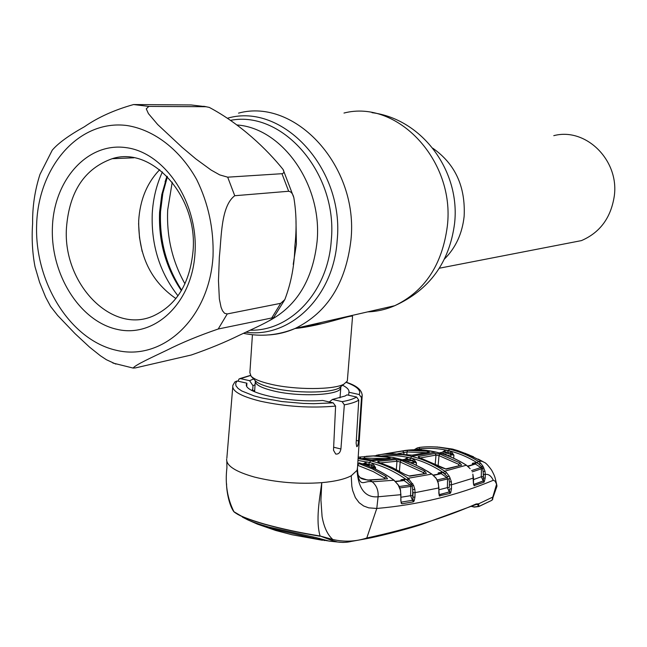 <?xml version="1.0" encoding="UTF-8"?>
<svg xmlns="http://www.w3.org/2000/svg" width="647" height="647" viewBox="0 0 647 647"><rect width="100%" height="100%" fill="white"/><g stroke="black" fill="none" stroke-linecap="round" stroke-linejoin="round"><path stroke-width="0.97" d="M553.775 135.668C585.697 127.119 619.527 160.278 614.262 196.243C610.889 217.837 599.947 232.629 581.427 240.611L565.211 243.765M303.524 326.525L322.465 323.557M337.419 319.464L335.429 319.238M293.228 264.348L296.399 244.162L295.986 221.242L296.399 244.162L293.228 264.348M252.427 334.75L249.879 372.664L251.085 376.239C254.109 379.207 260.749 381.884 271.004 384.261C295.436 390.036 333.682 389.89 343.856 384.189L347.326 381.018L347.423 379.781M347.326 381.018L352.55 316.432C352.033 314.094 322.853 325.684 294.992 328.522M205.932 106.723L209.264 107.394C240.652 124.046 267.025 149.457 283.087 169.482C284.405 171.835 284.033 173.242 281.955 173.703L227.687 177.173L219.729 174.9L211.124 170.056L195.823 158.895L182.171 147.395L157.674 124.523L148.406 113.581L146.271 108.825L148.834 106.407L205.932 106.723L191.132 104.951L133.589 104.547C114.406 109.917 98.02 117.317 84.417 126.755C68.994 135.336 58.279 143.133 52.261 150.153L40.001 174.342C34.865 190.234 32.407 206.611 32.617 223.466C31.582 238.557 32.382 252.993 35.019 266.774L39.588 282.31L45.63 297.167L50.579 306.419L57.656 315.461L75.02 333.626L89.561 347.132L100.39 355.761L106.399 359.724L115.845 364.083M135.474 367.9L133.128 368.07C135.166 364.94 152.741 356.99 166.611 350.334C181.572 342.773 198.775 335.664 218.217 329.008L273.624 317.596C270.478 321.09 252.524 329.032 239.228 335.3C224.954 342.32 208.989 348.887 191.326 354.993L135.474 367.9M227.234 313.949L224.558 313.285L222.511 310.77L221.064 307.268L219.357 298.987L218.468 280.685L219.357 256.956C221.549 237.093 220.853 206.167 234.74 195.726L288.675 191.261C291.142 191.617 292.856 193.736 293.827 197.61C296.415 213.017 296.755 229.248 294.846 246.281C294.547 265.011 291.207 282.796 284.817 299.61L280.741 303.314L227.234 313.949L218.217 329.008M52.415 227.226C53.895 180.149 87.28 142.089 126.036 147.629C164.815 152.417 198.354 202.576 195.022 252.815C192.272 303.16 154.69 338.155 117.253 329.388C79.751 321.333 50.409 274.239 52.415 227.226M66.463 227.89C69.294 191.625 84.547 168.56 112.206 158.693C151.762 145.664 197.715 196.267 193.097 250.51C189.983 283.087 176.825 304.858 153.606 315.809C111.794 334.992 62.597 283.483 66.463 227.89M175.911 298.566C150.783 281.259 138.377 255.339 138.684 220.789C139.97 199.963 146.974 182.939 159.688 169.716M142.154 251.505L139.501 237.603L138.587 223.49M426.26 452.674L407.044 451.962L406.809 454.704M403.833 454.283L403.971 452.625L397.727 453.741M407.044 451.962L403.971 452.625L402.644 451.024L407.561 450.385L407.044 451.962M407.561 450.385L427.821 451.218L429.365 452.14L412.438 455.156L384.083 454.057L402.644 451.024M412.438 455.156L407.432 454.817M427.821 451.218L427.093 452.512M429.365 452.14L412.204 455.132M375.761 455.763L377.985 454.922C388.904 453.191 400.105 453.676 411.581 456.378C423.057 459.184 434.105 464.117 444.707 471.178L446.454 472.553L444.999 473.887L443.421 472.642C432.948 465.662 422.038 460.785 410.699 458.003C400.897 455.674 391.273 455.003 381.819 455.981M380.808 454.526L404.876 450.506C414.921 449.099 425.216 449.616 435.763 452.043L411.581 456.378L410.699 458.003M404.585 459.402L407.707 457.469L413.651 458.909L416.474 462.864L412.729 460.527L409.794 459.758L404.618 460.527M438.076 474L438.213 472.892L442.459 472.173L447.902 476.75L446.899 477.648L441.181 473.644L438.213 472.892L439.078 473.774M442.459 472.173L441.003 473.709L433.255 475.068M441.003 473.709L433.603 475.367M446.454 472.553L449.309 476.321L451.355 481.586L451.485 488.865L450.7 492.796L450.086 493.402L439.281 495.885L438.367 483.487L436.685 479.338M436.709 479.378L435.932 478.182M435.868 478.084L431.848 474.089L422.596 468.428L412.932 463.705L403.081 460.057L392.891 457.469L385.143 456.281L375.559 455.763L366.145 456.305M410.683 458.141L409.794 459.758L406.858 459.103L407.707 457.469M406.858 459.103L402.288 459.791M402.167 459.75L406.615 459.152M407.036 461.351L412.729 460.527L413.651 458.909M413.231 463.794L413.368 462.184L410.433 462.637M416.28 465.161L416.474 462.864L413.368 462.184L412.398 460.559M376.869 455.164L376.117 455.407M449.309 476.321L447.902 476.75M437.202 479.961L446.899 477.648L447.57 478.958L437.817 481.303M439.014 489.779L447.352 487.62L447.57 478.958L448.913 478.804L449.43 482.015L449.293 487.514L447.352 487.62L449.35 491.971L439.087 494.664M449.293 487.514L449.43 482.015L451.355 481.586M450.142 477.955L448.913 478.804M451.485 488.865L449.552 488.97L449.35 491.971M450.7 492.796L449.738 491.728L439.264 494.809L439.831 496.136M439.281 495.885L438.844 492.982M438.836 493.313L438.909 487.595M414.929 497.074L414.153 501.013L413.069 499.961L412.875 497.179L414.929 497.074L415.067 492.642L438.901 487.927L437.979 481.74L435.997 478.068L431.848 474.089L408.136 478.262L413.579 485.355L414.832 489.205L415.067 492.642L413.012 492.739L412.252 486.253L411.233 484.085L406.712 479.799C394.88 471.485 382.514 465.735 369.631 462.548L357.969 460.405M414.832 489.205L412.786 489.65L412.608 495.61L410.554 495.707L410.829 486.415L399.895 487.919M412.608 495.61L412.875 497.179L413.012 492.739M413.069 499.961L412.527 500.293L410.554 495.707L401.027 497.228M412.527 500.293L401.116 502.153L412.527 500.293M414.153 501.013L413.304 501.87L412.754 500.487M413.304 501.87L401.908 503.77L401.075 502.242M401.908 503.77L401.197 502.371M426.381 473.426L409.737 476.192L404.448 474.202L391.993 467.449L379.174 462.468L377.711 461.327L396.029 459.588L401.172 460.357L424.788 471.121L426.381 473.426L409.05 475.966M358.09 458.594L370.626 460.834C383.647 464.045 396.15 469.851 408.136 478.262L406.712 479.799M409.737 476.192L404.448 474.202M423.405 473.636L423.518 472.658L400.178 461.998L399.425 471.178M424.618 473.871L423.518 472.658L424.788 471.121M396.328 469.528L396.999 461.254L380.533 462.88M401.172 460.357L400.178 461.998L396.999 461.254L396.029 459.588M378.632 462.257L377.711 461.327M409.179 479.071L407.659 480.535L405.451 478.974L404.043 480.527L400.986 479.742L405.451 478.974M412.737 483.641L410.125 485.024L404.043 480.527L395.414 481.311M413.579 485.355L410.829 486.415L410.125 485.024L399.288 486.504M403.874 480.559L395.713 481.603M401.261 503.382L400.833 500.357M400.825 500.746L400.897 494.3M343.233 542.445L337.669 542.008L331.555 540.285L332.825 539.501C344.398 542.121 355.721 541.628 366.776 538.013L376.78 508.461L378.091 496.783L400.897 494.688L400.331 489.916M400.38 490.086L398.042 484.643L393.764 480.074L389.801 477.332C379.838 470.781 369.55 465.937 358.923 462.815L359.004 462.815M384.472 478.804L384.561 478.028L373.254 471.614L357.751 465.314L358.859 463.576L372.607 468.994L385.968 476.418L387.496 478.82L370.084 480.139L372.227 481.789C376.611 485.541 378.56 490.539 378.091 496.783C368.936 497.624 358.575 493.378 357.071 470.329C359.878 489.787 363.889 479.88 372.227 481.789L393.991 480.244M365.668 538.838L366.776 538.013C408.783 528.939 445.217 517.6 476.095 503.981L478.707 503.787L492.779 497.09L496.581 484.239L495.076 481.101L493.297 480.284C457.154 495.432 418.31 504.822 376.78 508.461L368.709 507.846L363.646 505.986L359.109 502.67L355.365 497.616L352.68 490.572L351.822 486.229L351.24 475.763L357.071 470.329L357.516 467.401M367.132 479.864L370.084 480.139L367.658 480.106L360.282 477.721L358.713 476.119C358.131 475.537 357.718 473.192 357.459 469.075M387.496 478.82L369.469 479.888M385.968 476.418L384.561 478.028L385.264 478.731M363.493 463.705L366.574 461.869L369.631 462.573L370.626 460.834L396.991 458.367L401.189 459.467M372.688 463.381L375.632 467.684L371.661 465.088L372.688 463.381L369.631 462.573L368.636 464.287L365.612 463.592L366.574 461.869M365.612 463.592L362.215 463.818M362.134 463.794L365.385 463.616M375.519 469.172L375.632 467.684L370.569 466.948M366.703 465.403L371.661 465.088L368.636 464.287L364.407 464.562M371.37 465.096L372.284 467.684M331.555 540.285L320.079 535.991C315.558 520.366 319.586 498.724 321.777 482.654C298.55 484.304 276.14 482.444 254.57 477.09C235.581 471.744 226.272 465.751 226.644 459.119M251.675 390.343L252.726 389.462L253.001 385.758L249.613 380.695L240.571 378.649L238.986 379.005L238.112 381.196M252.653 390.869L252.759 389.437M255.08 384.642L253.009 385.749M335.599 406.098C310.819 408.281 285.804 406.664 260.563 401.237C240.749 396.296 231.529 390.99 232.896 385.305L234.901 381.892L237.093 380.97L246.895 383.194L246.636 383.792C241.865 392.503 288.869 403.113 322.724 400.461L333.197 402.855L335.599 406.098L333.504 450.255L335.712 454.04C338.462 454.372 340.193 452.69 340.912 448.994L344.325 404.86L342.158 401.65L332.437 399.45L329.291 401.957M249.613 380.695L253.608 378.948M246.766 385.895L246.895 383.194M254.7 390.254L252.718 390.901M332.437 399.45L345.053 396.021L346.954 394.864L356.57 397.015L358.762 400.153L356.133 443.3L356.756 446.665C357.621 446.519 358.203 444.618 358.511 440.947L361.503 397.695L359.206 394.533L348.927 392.244C349.372 389.923 347.245 387.593 342.562 385.24M348.628 395.236L348.927 392.244M226.587 483.875C226.393 488.639 228.472 504.167 233.745 511.567L234.012 511.858C238.161 515.319 248.383 519.412 264.688 524.143C281.841 528.866 300.305 532.821 320.079 535.991L332.825 539.501C327.544 534.851 323.961 527.2 322.077 516.541L320.928 500.082L321.777 482.654C335.033 481.473 344.851 479.176 351.24 475.763M226.822 461.44L226.919 467.765C224.97 483.907 227.34 498.602 234.012 511.858L237.506 514.244C242.69 517.228 251.804 520.584 264.841 524.329C282.027 529.052 300.386 533.023 319.917 536.234M335.17 541.765L329.056 541.062L315.704 537.511L268.748 527.03C259.641 524.434 252.637 522.04 247.744 519.848L233.785 511.631M329.04 541.062L319.092 539.42L319.197 538.239M313.197 537.067L313.108 538.086L319.092 539.42M313.108 538.086L271.797 528.736L257.482 524.159L275.719 530.467L292.023 534.754L322.465 540.269M248.553 520.204L257.482 524.159M242.326 517.05L247.744 519.848M471.55 506.326L474.041 506.908C478.287 506.69 479.387 505.905 477.332 504.563L476.41 504.393M474.041 506.908L478.837 506.536L478.707 503.787L477.332 504.563M471.339 506.415L473.119 506.763M473.353 506.924L474.081 506.965M479.063 506.342L490.766 500.81M491.332 500.552L492.043 500.228L492.796 497.219L492.779 499.274M474.267 507.111L478.837 506.536L492.043 500.228L496.961 486.221L496.581 484.239M443.421 472.642L444.707 471.178L466.341 465.225C456.499 458.99 446.301 454.598 435.763 452.043L435.908 452.051C446.454 454.615 456.645 459.006 466.479 465.225L470.054 468.598M470.126 468.703L466.568 465.371M476.459 462.565L475.319 463.98L472.447 463.268L476.459 462.565L479.16 464.263L477.138 462.718C467.886 457.008 458.294 452.973 448.363 450.603C438.423 448.306 428.686 447.756 419.135 448.937L416.992 449.471L417.186 447.999L419.588 447.392C429.309 446.195 439.167 446.745 449.172 449.067C459.241 451.452 468.954 455.537 478.303 461.311L480.543 463.026L482.986 466.244L484.999 471.186L483.188 471.606L483.446 480.842L473.62 484.441M473.369 482.751L472.868 474.243M473.661 484.563L473.369 483.042M473.402 478.068L451.59 484.773L449.657 484.886M472.836 474.114L473.523 478.23L473.499 484.425M471.598 470.604L480.778 467.522L475.319 463.98L467.692 466.083M475.116 464.093L468.064 466.382M444.303 454.485L450.021 453.126L450.983 454.671L447.295 455.569M442.241 452.245L445.451 450.175L451.226 451.533L453.927 455.164L450.983 454.671L450.781 456.968M453.66 458.238L453.927 455.164L450.401 453.062L447.546 452.358L441.861 453.684M450.021 453.126L451.226 451.533M473.507 479.581L481.255 476.75L481.433 468.784L472.229 471.881M483.819 467.83L481.433 468.784L480.778 467.522L481.667 466.665L479.16 464.263L480.543 463.026M483.293 480.923L481.255 476.75L483.074 476.653M483.446 480.842L483.94 482.209L473.936 485.687M484.999 471.186L485.266 474.405L483.446 474.51L483.358 478.109L485.185 478.004L484.207 482.015M493.297 480.284C491.178 475.885 488.501 473.928 485.266 474.405L485.185 478.004M483.446 474.51L482.686 468.638L481.667 466.665L482.986 466.244M417.978 447.732L417.186 447.999M414.217 449.762L417.072 448.047M419.135 448.937L419.588 447.392L420.558 447.287M460.502 452.358L449.471 449.018L438.876 447.126M449.649 449.058L448.363 450.603M437.954 447.109L437.477 446.956M449.544 449.018L437.687 447.077M465.339 453.345L484.134 462.314C485.533 462.597 488.032 465.217 491.639 470.175C495.157 476.888 494.801 476.386 496.888 485.387M477.138 462.718L478.303 461.311L482.08 461.262M483.94 482.209L483.333 480.956L473.75 484.498L474.34 485.768M441.311 467.49L419.709 457.777L418.197 456.539L435.035 453.49L439.903 454.089L459.96 462.912L461.57 465.161L446.309 469.156L441.545 467.627M419.127 457.534L418.197 456.539M458.683 465.573L458.828 464.376L438.998 455.642L438.14 465.622M435.221 464.085L435.997 455.067L420.372 457.955M439.903 454.089L438.998 455.642L435.997 455.067L435.035 453.49M458.828 464.376L459.96 462.912M461.57 465.161L445.565 468.962M446.309 469.156L419.863 457.793M419.814 449.811L419.782 449.107L421.933 449.924M448.347 450.822L447.546 452.358L444.699 451.719L439.467 452.973M439.297 452.924L444.44 451.808M445.451 450.175L444.699 451.719M416.992 449.471L419.782 449.107M358.179 457.178L373.27 455.989L388.661 457.308L390.157 458.157L371.758 459.855L358.115 458.238L366.509 459.338M385.499 458.61L364.318 458.092L364.908 456.426M361.099 458.537L359.724 457.025M364.253 458.966L364.318 458.092L362.102 458.61M387.893 458.359L388.661 457.308M390.157 458.157L371.604 459.839M371.758 459.855L366.623 459.362M483.301 461.812L482.177 461.303M439.216 447.19L452.366 449.05L457.801 450.603L468.533 454.663L477.316 458.998M453.547 449.35L452.366 449.05M477.316 458.958L482.185 461.254M432.754 148.195C455.156 163.861 465.614 186.571 464.142 216.316C462.257 233.559 455.723 247.761 444.546 258.929M343.986 113.047C397.242 99.193 455.326 160.472 447.336 226.118C442.273 264.736 424.747 291.263 394.751 305.699C386.008 309.492 376.983 311.555 367.666 311.878M238.517 113.128C295.356 97.551 358.883 166.368 350.957 239.924C345.886 283.135 327.317 312.63 295.242 328.417C286.686 332.218 277.838 334.394 268.715 334.928M184.961 283.847C172.256 261.186 166.497 236.543 167.694 209.903L172.223 182.171M227.841 118.126C282.763 102.323 344.73 169.069 337.152 240.611C333.52 297.094 289.856 338.365 245.876 332.218M181.653 290.163C166.4 266.718 159.364 240.49 160.545 211.48L162.818 193.372L167.419 176.696M230.785 120.302C283.03 110.2 338.146 173.946 331.256 240.579C327.908 291.999 290.479 331.288 250.195 330.196M181.378 290.64C165.697 267.462 158.442 241.315 159.591 212.2L161.799 194.561L167.023 176.291M177.982 295.833C159.728 272.452 151.147 245.116 152.239 213.833C153.056 198.831 156.445 184.872 162.405 171.94M236.778 124.96C282.246 127.92 322.521 184.872 317.103 241.274C312.913 279.48 296.933 305.982 269.16 320.799M255.314 380.776C254.756 384.464 260.967 387.877 273.932 391.014C299.723 397.266 339.998 395.228 340.791 387.965L340.832 386.639M255.185 380.646L255.403 380.873C258.153 383.582 264.162 386.016 273.414 388.176C295.428 393.408 329.824 393.255 339.101 388.046L342.045 385.661M36.653 224.404C34.34 282.084 70.062 339.877 116.242 350.278C162.332 361.568 209.426 318.801 213.049 256.05C213.842 228.998 208.399 203.522 196.728 179.648C180.076 149.659 154.107 129.804 127.103 125.542C79.007 119.185 38.319 166.643 36.653 224.404M271.918 317.637L280.741 303.314M133.589 104.547L148.834 106.407M288.675 191.261L281.955 173.703M227.687 177.173L234.74 195.726M377.985 454.922L377.452 455.779M432.067 474.243L428.265 471.76M450.086 493.402L449.511 492.092M367.658 480.106L366.809 479.839C362.927 479.298 360.719 478.545 360.161 477.591M400.881 480.632L400.986 479.742M237.093 380.97L235.67 383.307L235.961 385.798L238.007 388.378L241.776 390.974L254.109 395.907L262.358 398.091L281.817 401.536L303.225 403.421L313.827 403.688L333.197 402.855M250.478 375.519L240.571 378.649M340.912 448.994L333.65 447.214M342.158 401.65C348.757 400.469 353.561 398.924 356.57 397.015M358.762 400.153C355.696 402.07 350.884 403.639 344.325 404.86M359.206 394.533C361.277 390.456 357.007 386.429 346.412 382.442M362.271 394.961L361.503 397.695M358.511 440.947L356.303 440.421M475.327 504.741L476.095 503.981M324.333 539.784L324.252 540.609M271.845 527.887L271.797 528.736M472.278 464.611L472.447 463.268M439.362 268.214L581.427 240.611M243.474 333.334C261.032 336.966 278.291 335.324 295.242 328.417L394.751 305.699C429.454 289.945 449.39 262.585 454.558 223.619C460.664 171.544 422.572 119.072 372.025 112.675M166.975 176.243L165.082 181.856L167.444 176.728M254.595 391.783L255.266 381.876M339.99 397.889L340.791 387.965L339.101 388.046L343.856 384.189M255.225 380.679L251.085 376.239M112.853 363.032L133.128 368.07M112.206 158.693L133.889 157.803M284.817 299.61L273.624 317.596M203.668 106.27L206.158 106.723M283.087 169.482L293.827 197.61M392.042 453.62L407.489 454.817M401.245 459.483L415.026 464.586L428.403 471.768M393.02 457.478L397.072 458.367M378.624 455.812L392.955 457.461M379.32 462.492L392.139 467.474L404.585 474.219M379.263 462.476L378.066 462.071M400.986 500.576L400.517 489.965L398.843 485.695L393.926 480.106L389.963 477.365C379.991 470.814 369.696 465.969 359.061 462.84M360.08 477.518L358.559 475.65M232.734 387.278L226.846 458.213M250.381 375.389L239.738 378.641M246.572 385.264L246.636 383.792M357.387 469.398L362.142 396.385C362.538 390.57 357.338 385.879 346.525 382.32M476.427 504.393L421.642 524.434C404.149 530.152 375.632 537.131 366 538.773L351.175 541.45C347.124 542.461 342.619 542.647 337.669 542.008L329.477 541.151M439.806 495.756L439.337 495.626M411.953 449.843L423.817 450.077L435.852 452.035M414.153 449.762L417.097 448.031M431.339 446.802L437.307 447.012M449.592 449.026L460.405 452.293M419.814 457.777L418.658 457.397M457.947 450.652L473.499 456.766M482.541 461.408L478.295 459.135"/></g></svg>
